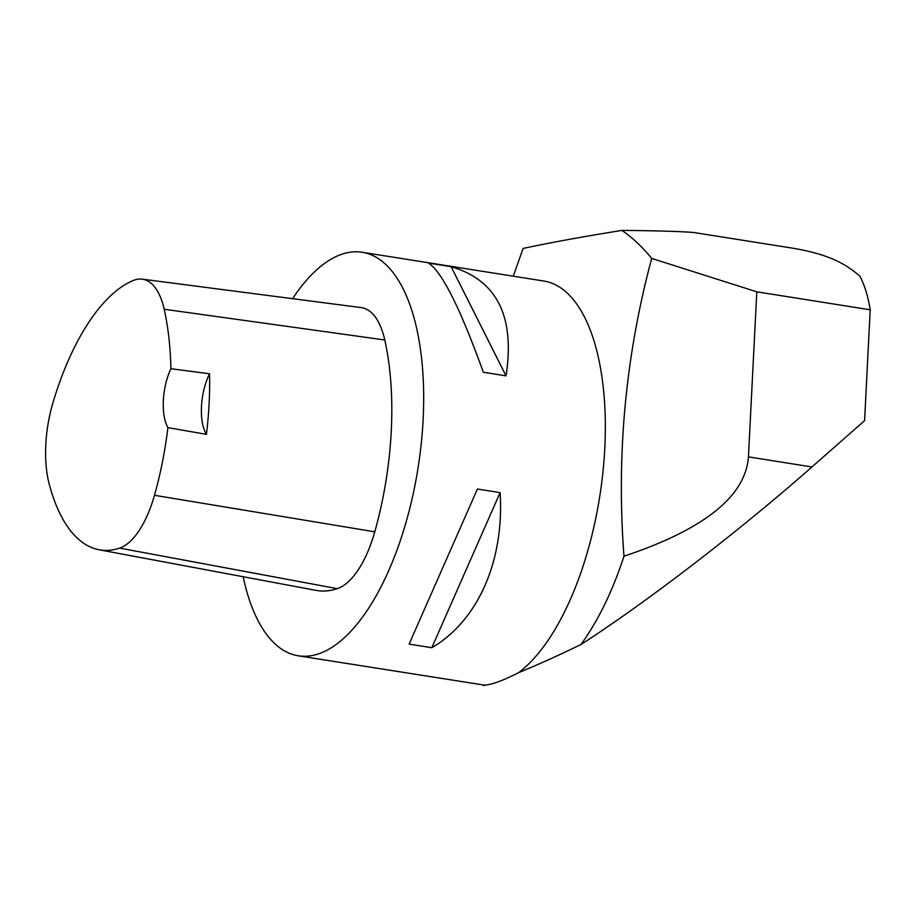 <?xml version="1.0" encoding="UTF-8"?>
<svg xmlns="http://www.w3.org/2000/svg" width="916" height="916" viewBox="0 0 916 916"><rect width="100%" height="100%" fill="white"/><g stroke="black" fill="none" stroke-linecap="round" stroke-linejoin="round"><path stroke-width="1.37" d="M621.975 230.408C632.395 237.565 642.299 246.908 651.7 258.415C625.513 355.958 616.273 455.218 623.979 556.207C612.506 591.301 598.159 620.739 580.962 644.509C647.612 601.48 738.914 531.291 811.942 466.954L864.59 420.65L870.2 309.791C868.013 296.234 864.567 285.025 859.884 276.174C844.735 263.052 828.327 254.488 794.092 248.396L693.698 232.492C679.672 231.393 655.764 230.695 621.975 230.408C583.366 236.58 550.401 242.591 523.093 248.442L513.269 276.197M292.582 298.685A204.279 88.909 99 0 1 362.198 252.266A204.279 88.909 99 0 1 423.135 419.413A204.279 88.909 99 0 1 298.272 655.799A204.279 88.909 99 0 1 243.164 576.725M142.255 279.151L361.179 307.593A86.825 37.785 99 0 1 384.777 339.985A204.279 88.909 99 0 1 374.781 531.818A86.825 37.785 99 0 1 337.283 588.667A204.279 88.909 99 0 1 316.066 590.373L99.077 549.76A198.131 86.23 99 0 1 49.109 483.659A80.665 35.106 99 0 1 53.128 402.078A198.131 86.23 99 0 1 133.358 280.468A80.665 35.106 99 0 1 142.255 279.151A80.665 35.106 99 0 1 164.182 309.242A198.131 86.23 99 0 1 170.914 368.713L209.546 373.762A40.854 17.782 -81 0 0 206.444 434.344A199.207 86.699 -81 0 0 209.546 373.762M362.198 252.266L543.852 281.04A204.279 88.909 99 0 1 604.789 448.199A204.279 88.909 99 0 1 518.536 672.699C503.262 680.485 492.155 684.596 485.217 685.053L483.534 685.592L483.419 684.973L298.272 655.799M485.217 685.053A204.279 88.909 99 0 1 483.419 684.973M431.814 647.715L409.108 644.12L477.408 489.03L500.113 492.625C504.43 560.764 478.026 620.705 431.814 647.715L500.113 492.625M506.033 375.858L483.327 372.262C460.072 307.753 441.764 271.354 428.413 263.087L451.119 266.682C496.884 280.09 515.193 316.478 506.033 375.858L451.119 266.682M409.108 644.12L477.408 489.03M580.962 644.509C558.462 655.444 537.658 664.844 518.536 672.699M870.2 309.791L756.799 291.826L651.7 258.415M623.979 556.207C704.003 529.528 745.487 496.426 748.441 456.889L756.799 291.826M206.444 434.344L167.903 427.635A198.131 86.23 99 0 1 154.483 495.293A80.665 35.106 99 0 1 119.641 548.1A198.131 86.23 99 0 1 99.077 549.76M167.903 427.635A40.854 17.782 99 0 1 170.914 368.713M748.441 456.889L811.942 466.954M119.641 548.1L337.283 588.667M164.182 309.242L384.777 339.985M154.483 495.293L374.781 531.818"/></g></svg>
